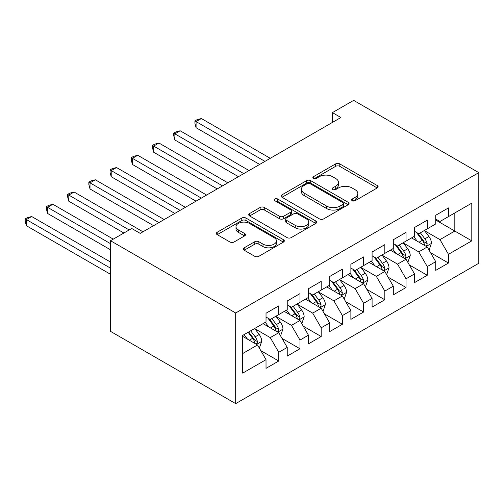 <?xml version="1.0" encoding="UTF-8"?>
<svg xmlns="http://www.w3.org/2000/svg" width="504" height="504" viewBox="0 0 504 504"><rect width="100%" height="100%" fill="white"/><g stroke="black" fill="none" stroke-linecap="round" stroke-linejoin="round"><path stroke-width="0.76" d="M352.214 200.718A2.06 1.191 0 0 0 355.125 200.718L377.25 187.942A2.942 1.701 0 0 0 378.113 186.738A2.942 1.701 0 0 0 377.25 185.541L339.772 163.901A2.942 1.701 0 0 0 335.607 163.901L313.482 176.671A2.06 1.191 0 0 0 312.877 177.515A2.06 1.191 0 0 0 313.482 178.353A2.06 1.191 0 0 0 316.399 178.353L319.259 176.702A9.425 5.443 0 0 1 332.583 176.702L335.708 178.504A9.425 5.443 0 0 1 338.468 182.353A9.425 5.443 0 0 1 335.708 186.203L332.848 187.853A2.06 1.191 0 0 0 332.243 188.691A2.06 1.191 0 0 0 332.848 189.536A2.06 1.191 0 0 0 335.759 189.536L338.625 187.885A9.425 5.443 0 0 1 351.95 187.885L355.074 189.687A9.425 5.443 0 0 1 357.834 193.536A9.425 5.443 0 0 1 355.074 197.379L352.214 199.036A2.06 1.191 0 0 0 351.609 199.874A2.06 1.191 0 0 0 352.214 200.718L352.214 199.036M244.194 247.811A2.942 1.701 0 0 0 243.331 249.014A2.942 1.701 0 0 0 244.194 250.217L254.709 256.29A2.942 1.701 0 0 0 258.873 256.29L283.443 242.103A2.942 1.701 0 0 0 284.306 240.899A2.942 1.701 0 0 0 283.443 239.696L245.965 218.056A2.942 1.701 0 0 0 241.794 218.056L217.224 232.243A2.942 1.701 0 0 0 216.361 233.447A2.942 1.701 0 0 0 217.224 234.65L229.931 241.983A2.942 1.701 0 0 0 234.095 241.983L244.61 235.91A2.942 1.701 0 0 0 245.473 234.707A2.942 1.701 0 0 0 244.61 233.509L238.31 229.868A7.875 4.549 0 0 1 236.004 226.655A7.875 4.549 0 0 1 240.868 222.453A7.875 4.549 0 0 1 249.448 223.436L274.126 237.686A7.875 4.549 0 0 1 276.431 240.899A7.875 4.549 0 0 1 271.568 245.102A7.875 4.549 0 0 1 262.987 244.119L258.873 241.744A2.942 1.701 0 0 0 254.709 241.744L244.194 247.811L244.194 250.217M110.521 240.729L235.689 312.997L235.689 403.628L110.521 331.367L110.521 240.729L131.739 228.482L140.225 233.383L340.906 117.52L332.426 112.619L332.426 122.415M332.426 112.619L353.638 100.372L478.8 172.633L235.689 312.997M319.467 218.9A2.942 1.701 0 0 0 323.631 218.9L348.201 204.712A2.942 1.701 0 0 0 349.064 203.509A2.942 1.701 0 0 0 348.201 202.312L310.722 180.671A2.942 1.701 0 0 0 306.558 180.671L281.988 194.853A2.942 1.701 0 0 0 281.125 196.056A2.942 1.701 0 0 0 281.988 197.259L319.467 218.9M275.625 201.159A2.06 1.191 0 0 1 277.717 201.455L277.717 199.004L315.825 221.004A2.942 1.701 0 0 1 316.688 222.207A2.942 1.701 0 0 1 315.825 223.411L291.249 237.592A2.942 1.701 0 0 1 287.085 237.592L249.606 215.951L249.606 213.551A2.942 1.701 0 0 0 248.743 214.754A2.942 1.701 0 0 0 249.606 215.951M249.606 213.551L260.121 207.478A2.942 1.701 0 0 1 264.285 207.478L279.487 216.254A2.942 1.701 0 0 0 283.651 216.254L290.625 212.228A2.942 1.701 0 0 0 291.488 211.025A2.942 1.701 0 0 0 290.625 209.822L274.8 200.686A2.06 1.191 0 0 1 274.195 199.842A2.06 1.191 0 0 1 275.468 198.746A2.06 1.191 0 0 1 277.717 199.004M235.689 403.628L478.8 263.271L478.8 172.633M435.733 220.034L454.829 231.059L454.829 212.927L471.801 203.131L448.466 216.6L448.466 207.906L435.733 215.258L435.733 223.952L427.247 228.854L427.247 220.154L414.521 227.506L414.521 236.2L406.035 241.101L406.035 232.401L393.309 239.753L393.309 248.447L384.823 253.348L384.823 244.648L372.091 252L372.091 260.694L363.604 265.595L363.604 256.901L350.879 264.247L350.879 272.941L342.392 277.843L342.392 269.149L329.666 276.494L329.666 285.188L321.18 290.09L321.18 281.396L308.448 288.742L308.448 297.442L299.968 302.337L299.968 293.643L287.236 300.989L287.236 309.689L278.75 314.584L278.75 305.89L266.024 313.236L266.024 321.936L242.689 335.406L242.689 373.13L266.024 359.661L257.538 344.963L242.689 336.389M471.801 203.131L471.801 240.855L448.466 254.325L439.979 239.627L424.595 230.75M430.536 252.674L448.466 263.025L448.466 254.325M448.466 263.025L435.733 270.371L435.733 261.677L427.247 266.578L418.761 251.88L403.383 242.997M409.324 264.921L427.247 275.272L427.247 266.578M427.247 275.272L414.521 282.618L414.521 273.924L406.035 278.825L397.549 264.127L382.171 255.244M388.111 277.168L406.035 287.519L406.035 278.825M406.035 287.519L393.309 294.865L393.309 286.171L384.823 291.073L376.337 276.375L360.952 267.492M366.893 289.416L384.823 299.767L384.823 291.073M384.823 299.767L372.091 307.119L372.091 298.418L363.604 303.32L355.125 288.622L339.74 279.739M345.681 301.663L363.604 312.014L363.604 303.32M363.604 312.014L350.879 319.366L350.879 310.666L342.392 315.567L333.906 300.869L318.528 291.986M324.469 313.916L342.392 324.261L342.392 315.567M342.392 324.261L329.666 331.613L329.666 322.913L321.18 327.814L312.694 313.116L297.316 304.24M303.25 326.164L321.18 336.508L321.18 327.814M321.18 336.508L308.448 343.86L308.448 335.166L299.968 340.061L291.482 325.364L276.098 316.487M282.038 338.411L299.968 348.755L299.968 340.061M299.968 348.755L287.236 356.108L287.236 347.414L278.75 352.309L270.264 337.611L254.885 328.734M260.826 350.658L278.75 361.009L278.75 352.309M278.75 361.009L266.024 368.355L266.024 359.661M266.024 317.035L270.264 319.486L278.75 314.584M242.689 353.537L257.538 344.963M287.236 304.788L291.482 307.238L299.968 302.337M270.264 337.611L278.75 332.716L263.05 323.65M287.236 347.414L278.75 332.716M308.448 292.541L312.694 294.991L321.18 290.09M291.482 325.364L299.968 320.468L284.269 311.403M308.448 335.166L299.968 320.468M329.666 280.293L333.906 282.744L342.392 277.843M312.694 313.116L321.18 308.215L305.481 299.156M329.666 322.913L321.18 308.215M350.879 268.046L355.125 270.497L363.604 265.595M333.906 300.869L342.392 295.968L326.693 286.908M350.879 310.666L342.392 295.968M372.091 255.799L376.337 258.243L384.823 253.348M355.125 288.622L363.604 283.721L347.911 274.661M372.091 298.418L363.604 283.721M393.309 243.552L397.549 245.996L406.035 241.101M376.337 276.375L384.823 271.473L369.123 262.408M393.309 286.171L384.823 271.473M414.521 231.298L418.761 233.749L427.247 228.854M397.549 264.127L406.035 259.226L390.335 250.16M414.521 273.924L406.035 259.226M435.733 219.051L439.979 221.502L448.466 216.6M418.761 251.88L427.247 246.979L411.554 237.913M435.733 261.677L427.247 246.979M439.979 239.627L454.829 231.059L471.801 240.855M353.033 201.008L355.074 199.83A9.425 5.443 0 0 0 357.834 195.98L357.834 193.536M338.468 182.353L338.468 184.804A9.425 5.443 0 0 1 335.708 188.647L333.667 189.825M377.212 187.967L339.772 166.352A2.942 1.701 0 0 0 335.607 166.352L314.307 178.649M348.163 204.737L310.722 183.122A2.942 1.701 0 0 0 306.558 183.122L282.026 197.284M342.997 204.353A2.06 1.191 0 0 0 343.602 203.509A2.06 1.191 0 0 0 342.997 202.671L310.099 183.677A2.06 1.191 0 0 0 307.182 183.677L304.164 185.415A9.425 5.443 0 0 0 301.405 189.265A9.425 5.443 0 0 0 304.164 193.114L326.649 206.098A9.425 5.443 0 0 0 339.979 206.098L342.997 204.353L342.997 206.804A2.06 1.191 0 0 0 343.602 205.96L343.602 203.509M301.405 189.265L301.405 191.715A9.425 5.443 0 0 0 304.164 195.565L304.164 193.114M342.997 206.804L339.979 208.549A9.425 5.443 0 0 1 326.649 208.549L304.164 195.565M249.644 215.977L260.121 209.929L260.121 207.478M291.488 211.025L291.488 213.476A2.942 1.701 0 0 1 290.625 214.679L283.651 218.704A2.942 1.701 0 0 1 279.487 218.704L264.285 209.929A2.942 1.701 0 0 0 260.121 209.929M277.717 201.455L315.781 223.429M295.262 225.364A7.875 4.549 0 0 0 303.843 226.346A7.875 4.549 0 0 0 308.706 222.144A7.875 4.549 0 0 0 306.401 218.931L297.707 213.91A2.942 1.701 0 0 0 293.542 213.91L286.568 217.936A2.942 1.701 0 0 0 285.705 219.139A2.942 1.701 0 0 0 286.568 220.343L295.262 225.364L295.262 227.814A7.875 4.549 0 0 0 303.843 228.797A7.875 4.549 0 0 0 308.706 224.595L308.706 222.144M285.705 219.139L285.705 221.59A2.942 1.701 0 0 0 286.568 222.793L286.568 220.343M295.262 227.814L286.568 222.793M276.431 240.899L276.431 243.35A7.875 4.549 0 0 1 271.568 247.552A7.875 4.549 0 0 1 262.987 246.563L258.873 244.194A2.942 1.701 0 0 0 254.709 244.194L244.232 250.242M236.004 226.655L236.004 229.106A7.875 4.549 0 0 0 238.31 232.319L238.31 229.868M244.566 235.935L238.31 232.319M283.406 242.128L245.965 220.506A2.942 1.701 0 0 0 241.794 220.506L217.268 234.669M428.822 249.701L429.326 249.404L431.449 243.281A7.951 4.593 -120 0 0 428.91 236.508L424.406 230.492M417.224 241.189L413.797 236.615M412.196 238.285L411.806 237.768M270.264 158.306L201.386 118.535L196.081 121.596L196.081 127.72L259.654 164.43M425.754 246.116L426.983 245.007L427.159 243.621A7.951 4.593 -120 0 0 424.885 238.839L420.374 232.823M417.803 233.194L423.366 240.629A4.051 2.337 60 0 1 424.103 241.857L427.159 243.621M416.405 232.388L422.333 240.307A7.951 4.593 60 0 1 424.614 245.089L424.771 245.549M196.081 127.72L194.916 123.373L194.916 120.922L264.959 161.368M194.916 120.922L197.032 119.7L201.386 118.535M407.604 261.948L408.114 261.652L410.237 255.528A7.951 4.593 -120 0 0 407.698 248.756L403.194 242.739M396.012 253.436L392.584 248.863M390.984 250.538L390.594 250.016M249.052 170.554L180.167 130.782L174.863 133.844L174.863 139.967L238.442 176.677M404.536 258.363L405.77 257.254L405.941 255.868A7.951 4.593 -120 0 0 403.666 251.087L399.162 245.07M396.591 245.442L402.154 252.876A4.051 2.337 60 0 1 402.891 254.104L405.941 255.868M395.193 244.635L401.121 252.554A7.951 4.593 60 0 1 403.395 257.336L403.559 257.796M174.863 139.967L173.697 135.62L173.697 133.169L243.747 173.615M173.697 133.169L175.82 131.947L180.167 130.782M386.392 274.195L386.902 273.899L389.019 267.775A7.951 4.593 -120 0 0 386.486 261.003L381.975 254.986M374.793 265.684L371.372 261.116M369.766 262.786L369.382 262.263M227.833 182.801L158.955 143.029L153.651 146.091L153.651 152.214L217.23 188.924M383.324 270.61L384.552 269.501L384.728 268.115A7.951 4.593 -120 0 0 382.454 263.334L377.95 257.317M375.373 257.689L380.942 265.123A4.051 2.337 60 0 1 381.679 266.351L384.728 268.115M373.974 256.882L379.909 264.802A7.951 4.593 60 0 1 382.183 269.583L382.347 270.043M153.651 152.214L152.485 147.867L152.485 145.417L222.535 185.863M152.485 145.417L154.608 144.194L158.955 143.029M365.179 286.442L365.684 286.146L367.807 280.022A7.951 4.593 -120 0 0 365.268 273.25L360.763 267.24M353.581 277.931L350.154 273.363M348.554 275.033L348.163 274.51M206.621 195.048L137.743 155.276L132.439 158.338L132.439 164.468L196.018 201.172M362.111 282.857L363.34 281.749L363.516 280.363A7.951 4.593 -120 0 0 361.242 275.581L356.731 269.564M354.161 269.936L359.724 277.37A4.051 2.337 60 0 1 360.461 278.599L363.516 280.363M352.762 269.13L358.691 277.049A7.951 4.593 60 0 1 360.971 281.831L361.129 282.29M132.439 164.468L131.273 160.114L131.273 157.67L201.317 198.11M131.273 157.67L133.39 156.442L137.743 155.276M343.961 298.689L344.471 298.393L346.594 292.27A7.951 4.593 -120 0 0 344.056 285.503L339.551 279.487M332.369 290.184L328.942 285.611M327.342 287.28L326.951 286.757M185.409 207.295L116.525 167.53L111.22 170.591L111.22 176.715L174.8 213.419M340.893 295.105L342.128 293.996L342.298 292.61A7.951 4.593 -120 0 0 340.024 287.828L335.519 281.812M332.949 282.19L338.512 289.617A4.051 2.337 60 0 1 339.249 290.846L342.298 292.61M331.55 281.377L337.478 289.296A7.951 4.593 60 0 1 339.753 294.078L339.916 294.538M111.22 176.715L110.055 172.362L110.055 169.917L180.104 210.357M110.055 169.917L112.178 168.689L116.525 167.53M322.749 310.937L323.259 310.64L325.376 304.517A7.951 4.593 -120 0 0 322.844 297.751L318.333 291.734M311.151 302.432L307.73 297.858M306.123 299.527L305.739 299.004M164.197 219.542L95.313 179.777L90.008 182.839L90.008 188.962L153.588 225.666M319.681 307.352L320.916 306.243L321.086 304.857A7.951 4.593 -120 0 0 318.812 300.075L314.307 294.059M311.73 294.437L317.299 301.864A4.051 2.337 60 0 1 318.037 303.093L321.086 304.857M310.332 293.63L316.266 301.543A7.951 4.593 60 0 1 318.541 306.325L318.704 306.785M90.008 188.962L88.843 184.615L88.843 182.164L158.892 222.604M88.843 182.164L90.966 180.936L95.313 179.777M301.537 323.184L302.047 322.894L304.164 316.764A7.951 4.593 -120 0 0 301.625 309.998L297.121 303.981M289.939 314.679L286.511 310.105M284.911 311.774L284.521 311.252M142.978 231.79L74.101 192.024L68.796 195.086L68.796 201.209L123.889 233.018M298.469 319.599L299.697 318.49L299.874 317.104A7.951 4.593 -120 0 0 297.599 312.322L293.089 306.306M290.518 306.684L296.081 314.112A4.051 2.337 60 0 1 296.818 315.34L299.874 317.104M289.12 305.878L295.054 313.79A7.951 4.593 60 0 1 297.329 318.572L297.486 319.038M68.796 201.209L67.63 196.862L67.63 194.412L129.188 229.956M67.63 194.412L69.747 193.183L74.101 192.024M280.318 335.431L280.829 335.141L282.952 329.011A7.951 4.593 -120 0 0 280.413 322.245L275.909 316.228M268.726 326.926L265.299 322.352M263.699 324.022L263.308 323.505M113.28 239.142L52.882 204.271L47.584 207.333L47.584 213.457L110.521 249.795M277.25 331.846L278.485 330.737L278.655 329.351A7.951 4.593 -120 0 0 276.381 324.57L271.877 318.553M269.306 318.931L274.869 326.359A4.051 2.337 60 0 1 275.606 327.594L278.655 329.351M267.908 318.125L273.836 326.044A7.951 4.593 60 0 1 276.11 330.826L276.274 331.286M47.584 213.457L46.412 209.11L46.412 206.659L110.521 243.671M46.412 206.659L48.535 205.437L52.882 204.271M259.106 347.678L259.617 347.388L261.733 341.265A7.951 4.593 -120 0 0 259.201 334.492L254.69 328.476M247.514 339.173L244.087 334.599M110.521 262.042L31.67 216.518L26.366 219.58L26.366 225.704L110.521 274.289M256.038 344.093L257.273 342.991L257.443 341.599A7.951 4.593 -120 0 0 255.169 336.817L250.664 330.8M248.667 331.953L253.657 338.606A4.051 2.337 60 0 1 254.394 339.841L257.443 341.599M248.119 332.275L252.624 338.291A7.951 4.593 60 0 1 254.898 343.073L255.062 343.533M26.366 225.704L25.2 221.357L25.2 218.906L110.521 268.166M25.2 218.906L27.323 217.684L31.67 216.518M355.074 199.83L355.074 197.379M332.848 189.536L332.848 187.853M335.708 188.647L335.708 186.203M313.482 178.353L313.482 176.671M335.607 166.352L335.607 163.901M339.772 166.352L339.772 163.901M377.25 187.942L377.25 185.541M281.988 197.259L281.988 194.853M306.558 183.122L306.558 180.671M310.722 183.122L310.722 180.671M348.201 204.712L348.201 202.312M326.649 208.549L326.649 206.098M339.979 208.549L339.979 206.098M264.285 209.929L264.285 207.478M279.487 218.704L279.487 216.254M283.651 218.704L283.651 216.254M290.625 214.679L290.625 212.228M315.825 223.411L315.825 221.004M254.709 244.194L254.709 241.744M258.873 244.194L258.873 241.744M262.987 246.563L262.987 244.119M244.61 235.91L244.61 233.509M217.224 234.65L217.224 232.243M241.794 220.506L241.794 218.056M245.965 220.506L245.965 218.056M283.443 242.103L283.443 239.696M426.252 246.406L431.399 243.432M424.885 238.839L428.91 236.508M419.013 242.222L422.333 240.307M405.04 258.653L410.18 255.679M403.666 251.087L407.698 248.756M397.801 254.47L401.121 252.554M383.827 270.9L388.968 267.926M382.454 263.334L386.486 261.003M376.589 266.717L379.909 264.802M362.609 283.147L367.756 280.174M361.242 275.581L365.268 273.25M355.37 278.97L358.691 277.049M341.397 295.394L346.538 292.427M340.024 287.828L344.056 285.503M334.158 291.218L337.478 289.296M320.185 307.642L325.326 304.674M318.812 300.075L322.844 297.751M312.946 303.465L316.266 301.543M298.966 319.889L304.114 316.922M297.599 312.322L301.625 309.998M291.728 315.712L295.054 313.79M277.754 332.136L282.895 329.169M276.381 324.57L280.413 322.245M270.516 327.959L273.836 326.044M256.542 344.383L261.683 341.416M255.169 336.817L259.201 334.492M249.304 340.206L252.624 338.291"/></g></svg>
